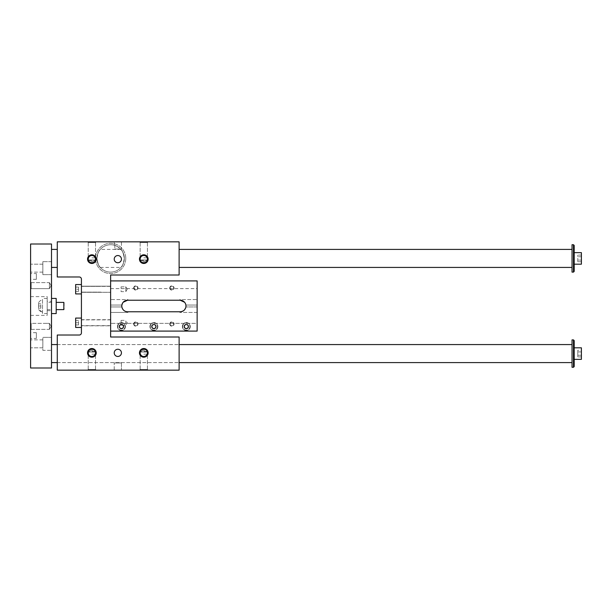 <?xml version="1.0" encoding="UTF-8"?>
<svg xmlns="http://www.w3.org/2000/svg" width="612" height="612" viewBox="0 0 612 612"><rect width="100%" height="100%" fill="white"/><g stroke="black" fill="none" stroke-linecap="round" stroke-linejoin="round"><path stroke-width="0.46" stroke-dasharray="3.06 2.29" d="M57.276 241.839L57.276 276.984L79.262 276.984A2.165 2.165 0 0 1 81.427 279.149L81.427 332.852A2.165 2.165 0 0 1 79.262 335.016L57.276 335.016L57.276 370.161L179.117 370.161L179.117 336.998L110.627 336.998L110.627 275.002L179.117 275.002L179.117 241.839L57.276 241.839M125.766 258.417A15.139 15.139 0 0 0 103.053 245.305A15.139 15.139 0 0 0 103.053 271.529A15.139 15.139 0 0 0 125.766 258.417A15.139 15.139 0 0 0 103.053 245.305A15.139 15.139 0 0 0 103.053 271.529A15.139 15.139 0 0 0 125.766 258.417M57.276 258.417L57.276 249.405L57.276 258.417M114.826 249.046L120.618 249.046C117.818 246.659 115.691 245.381 114.23 245.205C115.676 245.374 117.802 246.659 120.618 249.046C117.818 246.659 115.691 245.381 114.23 245.205C115.676 245.374 117.802 246.659 120.618 249.046L114.826 249.046L114.826 245.381C112.164 244.463 118.827 246.445 120.618 249.046A13.701 13.701 0 0 1 110.627 272.118A13.701 13.701 0 0 0 122.484 251.57A13.701 13.701 0 0 0 98.761 251.57A13.701 13.701 0 0 0 110.627 272.118A13.701 13.701 0 0 1 97.094 256.29A13.701 13.701 0 0 1 114.826 245.381L114.23 245.205L114.23 241.839L121.436 241.839L114.23 241.839L121.436 241.839L114.23 241.839L114.23 245.205M96.925 258.417C97.928 252.909 99.06 249.903 100.307 249.405C99.06 249.903 97.935 252.901 96.925 258.402C97.928 263.917 99.052 266.931 100.307 267.429C99.06 266.931 97.928 263.925 96.925 258.417M124.32 258.417C123.318 263.925 122.193 266.931 120.939 267.429C122.186 266.931 123.31 263.933 124.32 258.44C123.318 252.917 122.193 249.903 120.939 249.405C122.193 249.903 123.318 252.909 124.32 258.417M120.618 249.046L121.436 249.046L120.618 249.046M188.129 325.507L188.129 327.588L186.323 328.629L184.518 327.588L184.518 325.507L186.323 324.467L188.129 325.507L186.323 324.467L184.518 325.507L184.518 327.588L186.323 328.629L188.129 327.588L188.129 325.507M88.48 242.52L95.526 242.52L88.48 242.52M88.48 257.843L87.485 257.843L88.48 257.843C90.744 254.783 93.016 254.783 95.281 257.843L95.281 257.843C93.016 254.783 90.744 254.783 88.48 257.843L88.243 258.991M179.117 353.583L179.117 362.595L179.117 353.583M57.276 353.583L57.276 362.595L57.276 353.583M179.117 258.417L179.117 249.405L179.117 258.417M110.627 309.71L110.627 325.806L110.627 309.71M81.427 309.71L81.427 286.171L81.427 309.71M110.627 325.806L110.627 280.908L110.627 331.092L110.627 312.441L110.627 325.829L81.427 325.829L81.427 319.701L81.427 325.829L110.627 325.829M127.564 311.768C124.511 311.584 122.614 309.978 121.872 306.941L110.627 306.941L110.627 286.171L110.627 306.941L121.872 306.941A5.768 5.768 0 0 1 121.872 305.059C122.614 302.022 124.511 300.408 127.564 300.232L127.931 299.559L110.627 299.559L110.627 302.29L110.627 288.627L110.627 299.559L127.931 299.559L127.931 300.232L127.931 299.559L127.931 300.232L179.836 300.232L179.836 299.559L179.836 300.232L179.836 299.559L197.141 299.559L197.141 305.059L197.141 299.559L179.836 299.559L179.836 300.232L127.564 300.232A5.768 5.768 0 0 0 121.796 306A5.768 5.768 0 0 0 127.564 311.768L179.836 311.768L127.931 311.768L127.931 312.441L110.627 312.441L127.931 312.441L127.931 311.768L127.931 312.441L127.564 311.768L180.196 311.768L179.836 312.441L179.836 311.768L179.836 312.441L179.836 311.768L181.251 311.669M117.833 349.253A3.603 3.603 0 0 1 120.954 354.662A3.603 3.603 0 0 1 114.712 354.662A3.603 3.603 0 0 1 117.833 349.253M117.833 262.747A3.603 3.603 0 0 0 120.954 257.338A3.603 3.603 0 0 0 114.712 257.338A3.603 3.603 0 0 0 117.833 262.747M143.789 349.215A3.641 3.641 0 0 0 140.63 354.685A3.641 3.641 0 0 0 146.941 354.685A3.641 3.641 0 0 0 143.789 349.215A3.641 3.641 0 0 1 147.431 352.864A3.641 3.641 0 0 1 143.789 356.505A3.641 3.641 0 0 1 140.148 352.864A3.641 3.641 0 0 1 143.789 349.215A3.641 3.641 0 0 0 140.148 352.864A3.641 3.641 0 0 0 143.789 356.505A3.641 3.641 0 0 0 147.431 352.864A3.641 3.641 0 0 0 143.789 349.215M139.391 352.864A4.399 4.399 0 0 0 145.985 356.674A4.399 4.399 0 0 0 145.985 349.054A4.399 4.399 0 0 0 139.391 352.864A4.399 4.399 0 0 0 145.985 356.674A4.399 4.399 0 0 0 145.985 349.054A4.399 4.399 0 0 0 139.391 352.864M147.324 351.999L147.201 351.594L148.188 351.999L147.324 351.999M147.4 353.308L147.194 354.157L148.188 354.157L147.194 354.157C144.922 357.217 142.65 357.217 140.385 354.157C142.65 357.217 144.922 357.217 147.194 354.157M140.179 352.359L139.391 351.999L140.37 351.594L140.247 351.999M140.385 354.157L139.391 354.157L140.385 354.157M147.194 369.48L140.148 369.48L147.194 369.48M184.158 326.548A2.165 2.165 0 0 0 187.402 328.422A2.165 2.165 0 0 0 187.402 324.674A2.165 2.165 0 0 0 184.158 326.548A2.165 2.165 0 0 1 187.402 324.674A2.165 2.165 0 0 1 187.402 328.422A2.165 2.165 0 0 1 184.158 326.548M188.664 326.548A2.341 2.341 0 0 0 186.323 324.207A2.341 2.341 0 0 0 183.983 326.548A2.341 2.341 0 0 0 186.323 328.889A2.341 2.341 0 0 0 188.664 326.548M151.715 326.548A2.165 2.165 0 0 0 154.966 328.422A2.165 2.165 0 0 0 154.966 324.674A2.165 2.165 0 0 0 151.715 326.548A2.165 2.165 0 0 1 154.966 324.674A2.165 2.165 0 0 1 154.966 328.422A2.165 2.165 0 0 1 151.715 326.548M156.221 326.548A2.341 2.341 0 0 0 153.88 324.207A2.341 2.341 0 0 0 151.539 326.548A2.341 2.341 0 0 0 153.88 328.889A2.341 2.341 0 0 0 156.221 326.548M119.279 326.548A2.165 2.165 0 0 0 122.522 328.422A2.165 2.165 0 0 0 122.522 324.674A2.165 2.165 0 0 0 119.279 326.548A2.165 2.165 0 0 1 122.522 324.674A2.165 2.165 0 0 1 122.522 328.422A2.165 2.165 0 0 1 119.279 326.548M123.785 326.548A2.341 2.341 0 0 0 121.436 324.207A2.341 2.341 0 0 0 119.095 326.548A2.341 2.341 0 0 0 121.436 328.889A2.341 2.341 0 0 0 123.785 326.548M197.141 312.441L179.836 312.441L197.141 312.441L197.141 306.941L197.141 323.35L110.627 323.35L197.141 323.35L197.141 312.441M185.612 307.974L185.887 306.941C185.145 309.978 183.248 311.584 180.196 311.768A5.768 5.768 0 0 0 185.887 305.059L185.62 304.026M185.964 306A5.768 5.768 0 0 1 185.887 306.941L197.141 306.941L197.141 305.059L197.141 306.941L185.887 306.941A5.768 5.768 0 0 0 180.196 300.232C183.248 300.416 185.145 302.022 185.887 305.059L197.141 305.059L185.887 305.059M170.128 287.977A1.775 1.775 0 0 1 172.791 286.439A1.775 1.775 0 0 1 172.791 289.514A1.775 1.775 0 0 1 170.128 287.977A1.775 1.775 0 0 0 172.791 289.514A1.775 1.775 0 0 0 172.791 286.439A1.775 1.775 0 0 0 170.128 287.977M117.473 326.548A3.963 3.963 0 0 0 123.425 329.983A3.963 3.963 0 0 0 123.425 323.113A3.963 3.963 0 0 0 117.473 326.548A3.963 3.963 0 0 1 123.425 323.113A3.963 3.963 0 0 1 123.425 329.983A3.963 3.963 0 0 1 117.473 326.548M183.11 310.98L184.587 309.741M180.196 300.232L127.564 300.232M185.168 303.085L184.587 302.259M121.872 306.941A5.768 5.768 0 0 1 121.796 306M87.554 241.839L96.206 241.839L87.554 241.839L96.206 241.839L87.554 241.839L88.235 242.52L91.876 242.52L88.235 242.52L87.554 241.839M139.46 241.839L148.112 241.839L139.46 241.839L148.112 241.839L139.46 241.839L140.148 242.52L147.431 242.52L140.148 242.52L143.789 242.52L140.148 242.52L139.46 241.839M121.436 370.161L114.23 370.161L121.436 370.161L114.23 370.161L121.436 370.161L121.436 362.954L114.23 362.954L121.436 362.954L114.23 362.954L121.436 362.954L121.436 370.161M96.206 370.161L87.554 370.161L96.206 370.161L87.554 370.161L96.206 370.161L95.526 369.48L88.235 369.48L95.526 369.48L88.235 369.48L95.526 369.48L96.206 370.161M148.112 370.161L139.46 370.161L148.112 370.161L139.46 370.161L148.112 370.161L147.431 369.48L140.148 369.48L147.431 369.48L148.112 370.161M81.427 293.783L81.427 284.549L81.427 293.783M81.427 321.614L81.427 327.451L81.427 321.614M91.876 262.785A3.641 3.641 0 0 1 88.725 257.315A3.641 3.641 0 0 1 95.036 257.315A3.641 3.641 0 0 1 91.876 262.785A3.641 3.641 0 0 0 95.526 259.136A3.641 3.641 0 0 0 91.876 255.495A3.641 3.641 0 0 0 88.235 259.136A3.641 3.641 0 0 0 91.876 262.785M95.418 260.001L95.296 260.406L96.275 260.001L95.487 259.641M88.465 260.406L88.342 260.001L88.465 260.406M95.281 257.843L96.275 257.843L95.281 257.843M143.789 262.785A3.641 3.641 0 0 1 140.63 257.315A3.641 3.641 0 0 1 146.941 257.315A3.641 3.641 0 0 1 143.789 262.785A3.641 3.641 0 0 0 147.431 259.136A3.641 3.641 0 0 0 143.789 255.495A3.641 3.641 0 0 0 140.148 259.136A3.641 3.641 0 0 0 143.789 262.785M147.324 260.001L147.201 260.406L148.188 260.001L147.393 259.641M140.37 260.406L140.247 260.001L140.37 260.406M147.194 257.843L148.188 257.843L147.194 257.843C144.922 254.783 142.65 254.783 140.385 257.843L139.391 257.843L140.385 257.843C142.65 254.783 144.922 254.783 147.194 257.843M91.876 349.215A3.641 3.641 0 0 0 88.725 354.685A3.641 3.641 0 0 0 95.036 354.685A3.641 3.641 0 0 0 91.876 349.215A3.641 3.641 0 0 1 95.526 352.864A3.641 3.641 0 0 1 91.876 356.505A3.641 3.641 0 0 1 88.235 352.864A3.641 3.641 0 0 1 91.876 349.215M95.296 351.594L95.418 351.999L95.296 351.594M88.342 351.999L88.465 351.594L87.485 351.999L88.273 352.359M88.48 354.157L87.485 354.157L88.48 354.157C90.744 357.217 93.016 357.217 95.281 354.157L96.275 354.157L95.281 354.157C93.016 357.217 90.744 357.217 88.48 354.157M88.235 259.136A3.641 3.641 0 0 1 93.705 255.984A3.641 3.641 0 0 1 93.705 262.296A3.641 3.641 0 0 1 88.235 259.136M95.495 258.692L95.51 259.465M87.485 259.136A4.399 4.399 0 0 1 94.08 255.326A4.399 4.399 0 0 1 94.08 262.946A4.399 4.399 0 0 1 87.485 259.136A4.399 4.399 0 0 1 94.08 255.326A4.399 4.399 0 0 1 94.08 262.946A4.399 4.399 0 0 1 87.485 259.136M140.156 259.457L140.148 259.136A3.641 3.641 0 0 1 145.61 255.984A3.641 3.641 0 0 1 145.61 262.296A3.641 3.641 0 0 1 140.148 259.136L140.385 257.843M139.391 259.136A4.399 4.399 0 0 1 145.985 255.326A4.399 4.399 0 0 1 145.985 262.946A4.399 4.399 0 0 1 139.391 259.136A4.399 4.399 0 0 1 145.985 255.326A4.399 4.399 0 0 1 145.985 262.946A4.399 4.399 0 0 1 139.391 259.136M95.526 352.864A3.641 3.641 0 0 0 91.876 349.215A3.641 3.641 0 0 0 88.235 352.864A3.641 3.641 0 0 0 91.876 356.505A3.641 3.641 0 0 0 95.526 352.864M95.518 353.009L95.281 354.157M88.266 353.308L88.25 352.535M87.485 352.864A4.399 4.399 0 0 0 94.08 356.674A4.399 4.399 0 0 0 94.08 349.054A4.399 4.399 0 0 0 87.485 352.864A4.399 4.399 0 0 0 94.08 356.674A4.399 4.399 0 0 0 94.08 349.054A4.399 4.399 0 0 0 87.485 352.864M88.342 260.001L87.485 260.001L88.342 260.001M140.247 260.001L139.391 260.001L140.247 260.001M143.789 257.843L148.188 257.843L143.789 257.843M143.789 242.52L147.431 242.52L143.789 242.52M140.408 260.505L147.431 260.406L140.148 260.406L140.148 260.001L147.431 260.001L140.148 260.001L143.789 261.737L147.163 260.505M143.789 260.001L148.188 260.001L143.789 260.001M91.876 257.843L96.275 257.843L91.876 257.843M91.876 242.52L95.526 242.52L91.876 242.52M88.503 260.505L95.526 260.406L88.235 260.406L88.235 260.001L95.526 260.001L88.235 260.001L91.876 261.737L95.258 260.505M91.876 260.001L96.275 260.001L91.876 260.001M95.418 351.999L96.275 351.999L95.418 351.999M143.789 354.157L148.188 354.157L143.789 354.157M147.163 351.495L140.148 351.594L147.431 351.594L147.431 351.999L140.148 351.999L147.431 351.999L143.789 350.263L140.408 351.495M143.789 351.999L148.188 351.999L143.789 351.999M91.876 354.157L96.275 354.157L91.876 354.157M95.258 351.495L88.235 351.594L95.526 351.594L95.526 351.999L88.235 351.999L95.526 351.999L91.876 350.263L88.503 351.495M91.876 351.999L96.275 351.999L91.876 351.999M75.659 327.451L75.659 318.079M75.659 322.761L75.659 320.596L75.659 322.761L78.543 322.761L78.543 320.596L78.543 324.926L78.543 322.761L75.659 322.761M75.659 324.926L78.543 324.926L75.659 324.926M75.659 320.596L78.543 320.596L75.659 320.596M81.427 284.549L75.659 284.549L75.659 293.921L75.659 284.549L75.659 293.921L81.427 293.921M75.659 289.239L75.659 291.404L75.659 287.074L75.659 289.239L78.543 289.239L78.543 287.074L78.543 291.404L78.543 287.074L78.543 291.404L78.543 289.239L75.659 289.239L75.659 291.404L78.543 291.404L75.659 291.404L75.659 287.074L78.543 287.074L75.659 287.074L75.659 289.239L78.543 289.239L75.659 289.239M75.659 291.404L78.543 291.404L75.659 291.404M75.659 287.074L78.543 287.074L75.659 287.074M197.141 299.559L197.141 288.627L197.141 299.559M110.627 331.092L197.141 331.092L110.627 331.092L197.141 331.092L197.141 280.908L110.627 280.908M169.738 324.023A2.165 2.165 0 0 0 172.989 325.898A2.165 2.165 0 0 0 172.989 322.149A2.165 2.165 0 0 0 169.738 324.023M133.691 324.023A2.165 2.165 0 0 0 136.943 325.898A2.165 2.165 0 0 0 136.943 322.149A2.165 2.165 0 0 0 133.691 324.023M133.691 287.977A2.165 2.165 0 0 0 136.943 289.851A2.165 2.165 0 0 0 136.943 286.102A2.165 2.165 0 0 0 133.691 287.977M169.738 287.977A2.165 2.165 0 0 0 172.989 289.851A2.165 2.165 0 0 0 172.989 286.102A2.165 2.165 0 0 0 169.738 287.977M149.917 326.548A3.963 3.963 0 0 0 155.861 329.983A3.963 3.963 0 0 0 155.861 323.113A3.963 3.963 0 0 0 149.917 326.548A3.963 3.963 0 0 1 155.861 323.113A3.963 3.963 0 0 1 155.861 329.983A3.963 3.963 0 0 1 149.917 326.548M182.361 326.548A3.963 3.963 0 0 0 188.305 329.983A3.963 3.963 0 0 0 188.305 323.113A3.963 3.963 0 0 0 182.361 326.548A3.963 3.963 0 0 1 188.305 323.113A3.963 3.963 0 0 1 188.305 329.983A3.963 3.963 0 0 1 182.361 326.548M197.141 331.092L197.141 323.35L197.141 331.092M119.095 326.548A2.341 2.341 0 0 1 122.607 324.521A2.341 2.341 0 0 1 122.607 328.575A2.341 2.341 0 0 1 119.095 326.548M151.539 326.548A2.341 2.341 0 0 1 155.05 324.521A2.341 2.341 0 0 1 155.05 328.575A2.341 2.341 0 0 1 151.539 326.548M183.983 326.548A2.341 2.341 0 0 1 187.494 324.521A2.341 2.341 0 0 1 187.494 328.575A2.341 2.341 0 0 1 183.983 326.548M122.591 303.085L123.173 302.259M189.927 326.548A3.603 3.603 0 0 1 184.518 329.669A3.603 3.603 0 0 1 184.518 323.427A3.603 3.603 0 0 1 189.927 326.548A3.603 3.603 0 0 0 184.518 323.427A3.603 3.603 0 0 0 184.518 329.669A3.603 3.603 0 0 0 189.927 326.548M157.483 326.548A3.603 3.603 0 0 1 152.082 329.669A3.603 3.603 0 0 1 152.082 323.427A3.603 3.603 0 0 1 157.483 326.548A3.603 3.603 0 0 0 152.082 323.427A3.603 3.603 0 0 0 152.082 329.669A3.603 3.603 0 0 0 157.483 326.548M125.047 326.548A3.603 3.603 0 0 1 119.638 329.669A3.603 3.603 0 0 1 119.638 323.427A3.603 3.603 0 0 1 125.047 326.548A3.603 3.603 0 0 0 119.638 323.427A3.603 3.603 0 0 0 119.638 329.669A3.603 3.603 0 0 0 125.047 326.548M134.082 287.977A1.775 1.775 0 0 0 136.744 289.514A1.775 1.775 0 0 0 136.744 286.439A1.775 1.775 0 0 0 134.082 287.977A1.775 1.775 0 0 1 136.744 286.439A1.775 1.775 0 0 1 136.744 289.514A1.775 1.775 0 0 1 134.082 287.977M134.082 324.023A1.775 1.775 0 0 0 136.744 325.561A1.775 1.775 0 0 0 136.744 322.486A1.775 1.775 0 0 0 134.082 324.023A1.775 1.775 0 0 1 136.744 322.486A1.775 1.775 0 0 1 136.744 325.561A1.775 1.775 0 0 1 134.082 324.023M170.128 324.023A1.775 1.775 0 0 0 172.791 325.561A1.775 1.775 0 0 0 172.791 322.486A1.775 1.775 0 0 0 170.128 324.023A1.775 1.775 0 0 1 172.791 322.486A1.775 1.775 0 0 1 172.791 325.561A1.775 1.775 0 0 1 170.128 324.023M121.436 328.629L123.242 327.588L123.242 325.507L121.436 324.467L119.638 325.507L119.638 327.588L121.436 328.629L119.638 327.588L119.638 325.507L121.436 324.467L123.242 325.507L123.242 327.588L121.436 328.629M153.88 328.629L155.685 327.588L155.685 325.507L153.88 324.467L152.082 325.507L152.082 327.588L153.88 328.629L152.082 327.588L152.082 325.507L153.88 324.467L155.685 325.507L155.685 327.588L153.88 328.629M184.549 326.548A1.775 1.775 0 0 1 187.211 325.01A1.775 1.775 0 0 1 187.211 328.086A1.775 1.775 0 0 1 184.549 326.548M188.098 326.548A1.775 1.775 0 0 0 185.436 325.01A1.775 1.775 0 0 0 185.436 328.086A1.775 1.775 0 0 0 188.098 326.548M152.105 326.548A1.775 1.775 0 0 1 154.767 325.01A1.775 1.775 0 0 1 154.767 328.086A1.775 1.775 0 0 1 152.105 326.548M155.655 326.548A1.775 1.775 0 0 0 152.992 325.01A1.775 1.775 0 0 0 152.992 328.086A1.775 1.775 0 0 0 155.655 326.548M119.669 326.548A1.775 1.775 0 0 1 122.324 325.01A1.775 1.775 0 0 1 122.324 328.086A1.775 1.775 0 0 1 119.669 326.548M123.211 326.548A1.775 1.775 0 0 0 120.549 325.01A1.775 1.775 0 0 0 120.549 328.086A1.775 1.775 0 0 0 123.211 326.548M121.077 320.367L125.82 320.367L125.82 325.156L125.82 320.367L127.204 322.761L125.82 325.156L121.077 325.156L121.077 320.367L121.077 325.156M81.427 319.877L81.427 325.645L81.427 319.877L110.627 319.877M125.82 291.633L125.82 286.844L125.82 291.633L125.82 286.844L125.82 291.633L127.204 289.239L125.82 291.633L122.163 291.633L125.82 291.633M121.077 291.633L122.163 291.633L121.077 291.633L121.077 286.844L121.077 291.633M81.427 286.355L81.427 292.123L81.427 286.355L81.427 292.123L81.427 286.355L100.888 286.355L81.427 286.355M81.427 286.171L81.427 292.299L81.427 286.171L110.627 286.171L110.627 292.299L110.627 286.171L110.627 292.299L110.627 286.171L81.427 286.171L81.427 292.299L81.427 286.171L110.627 286.171M110.627 286.355L100.888 286.355L110.627 286.355L110.627 292.123L110.627 286.355M574.194 252.649L574.194 264.185L574.194 252.649M574.194 271.391L574.194 245.443M30.6 243.997L51.507 243.997L51.507 368.003L30.6 368.003L30.6 243.997M581.4 255.089L581.4 256.749L577.797 256.749L577.797 255.089L577.797 260.085L577.797 256.749L581.4 256.749L581.4 260.085L577.797 260.085L577.797 261.745L577.797 260.085L581.4 260.085L581.4 255.089L577.797 255.089M581.4 347.815L581.4 359.351M574.194 353.583L574.194 359.351L574.194 353.583M574.194 366.557L574.194 340.609M56.197 313.573L56.197 298.427M56.197 302.397L56.197 309.603L56.197 302.397M573.467 367.276L573.467 339.882M581.4 350.255L581.4 356.911L581.4 350.255L577.797 350.255L577.797 351.915L577.797 350.255M572.029 344.571L572.029 362.595L572.029 344.571M572.029 367.276L572.029 339.882M572.029 272.118L572.029 244.723M572.029 267.429L572.029 249.405L572.029 267.429M573.467 272.118L573.467 244.723M577.797 355.251L577.797 351.915L577.797 356.911L577.797 355.251L581.4 355.251L577.797 355.251M581.4 356.911L577.797 356.911M581.4 351.915L577.797 351.915L581.4 351.915M64.122 302.68L64.122 309.32M42.496 313.573L42.496 298.427L42.496 313.573L47.185 313.573L47.185 298.427L47.185 313.573M42.496 299.689L42.496 312.311L42.496 299.689A6.533 6.533 0 0 0 38.533 302.756L38.533 309.244L38.533 302.756M40.782 308.165L40.782 303.835L40.782 308.165L38.533 308.165L38.533 306L38.533 308.165L40.782 308.165M51.507 313.573L51.507 298.427L51.507 313.573M30.6 296.629L30.6 315.371L30.6 296.629L47.185 296.629L47.185 315.371L47.185 296.629M31.189 282.614L31.189 288.65L30.6 289.239L30.6 282.025L30.6 289.239L30.6 282.025L30.6 289.239L31.189 288.65L31.189 282.614L49.404 282.614L49.404 288.65L49.404 282.614L49.404 288.65L49.404 282.614L51.148 285.636L49.404 288.65L45.02 288.65L49.404 288.65L51.148 285.636L49.404 282.614L31.189 282.614L31.189 288.65L31.189 282.614L30.6 282.025L31.189 282.614M31.189 323.35L31.189 329.386L31.189 323.35L30.6 322.761L30.6 329.975L30.6 322.761L30.6 329.975L30.6 322.761L31.189 323.35L31.189 329.386L49.404 329.386L49.404 323.35L49.404 329.386L49.404 323.35L49.404 329.386L51.148 326.364L49.404 323.35L45.02 323.35L49.404 323.35L51.148 326.364L49.404 329.386L31.189 329.386L31.189 323.35L45.02 323.35L31.189 323.35M42.855 264.185L42.855 272.118L42.855 264.185L30.6 264.185L30.6 272.118L30.6 264.185L30.6 272.118L30.6 264.185L42.855 264.185L42.855 272.118L42.855 264.185M42.855 261.661L42.855 274.643L42.855 261.661L42.855 274.643L42.855 261.661L51.507 261.661L51.507 274.643L51.507 261.661L51.507 274.643L51.507 261.661L42.855 261.661M51.507 350.339L51.507 337.357L51.507 350.339L42.855 350.339L42.855 337.357L42.855 350.339L42.855 337.357L42.855 350.339L51.507 350.339L51.507 337.357L51.507 350.339M42.855 347.815L42.855 339.882L42.855 347.815L30.6 347.815L30.6 339.882L30.6 347.815L30.6 339.882L30.6 347.815L42.855 347.815L42.855 339.882L42.855 347.815M36.368 273.556L36.368 279.324L36.368 273.556L30.6 273.556L30.6 279.324L30.6 273.556M36.368 338.444L36.368 332.676L36.368 338.444L30.6 338.444L30.6 332.676L30.6 338.444M51.507 344.571L51.507 362.595L51.507 344.571M51.507 267.429L51.507 249.405L51.507 267.429M38.533 306L40.782 306L38.533 306L38.533 303.835L38.533 306M38.533 303.835L40.782 303.835L38.533 303.835M42.496 312.311L38.533 309.244A6.533 6.533 0 0 0 42.496 312.311M63.839 302.397L63.839 309.603M57.276 344.571L179.117 344.571L57.276 344.571M100.307 267.429L120.939 267.429M581.4 252.649L581.4 264.185M581.4 260.085L581.4 261.745L581.4 260.085M581.4 261.745L577.797 261.745M47.185 302.397L47.185 309.603L47.185 302.397L51.507 302.397L51.507 309.603L51.507 302.397M47.185 301.311L47.185 310.689L47.185 301.311L51.507 301.311L51.507 310.689L51.507 301.311M110.627 305.059L121.872 305.059L110.627 305.059M121.436 241.839L121.436 249.046L121.436 241.839M120.939 249.405L100.307 249.405M88.235 242.52L88.235 257.843L88.235 242.52M95.526 242.52L95.526 257.843L95.526 242.52L96.206 241.839L95.526 242.52M57.276 362.595L179.117 362.595L57.276 362.595M148.188 351.999L148.188 354.157L148.188 351.999M139.391 351.999L139.391 354.157L139.391 351.999M147.431 369.48L147.431 354.157L147.431 369.48M140.148 369.48L140.148 354.157L140.148 369.48L139.46 370.161L140.148 369.48M140.148 242.52L140.148 257.843L140.148 242.52M147.431 242.52L147.431 257.843L147.431 242.52L148.112 241.839L147.431 242.52M95.526 369.48L95.526 354.157L95.526 369.48M88.235 369.48L88.235 354.157L88.235 369.48L87.554 370.161L88.235 369.48M95.526 260.001L95.526 260.406L95.526 260.001M87.485 260.001L87.485 257.843L87.485 260.001M96.275 260.001L96.275 257.843L96.275 260.001M147.431 260.001L147.431 260.406L147.431 260.001M139.391 260.001L139.391 257.843L139.391 260.001M148.188 260.001L148.188 257.843L148.188 260.001M88.235 351.999L88.235 351.594L88.235 351.999M96.275 351.999L96.275 354.157L96.275 351.999M87.485 351.999L87.485 354.157L87.485 351.999M140.148 351.999L140.148 351.594L140.148 351.999M114.23 370.161L114.23 362.954L114.23 370.161M110.627 288.627L197.141 288.627M110.627 325.645L81.427 325.645M81.427 319.701L110.627 319.701M127.204 289.239L125.82 286.844L122.163 286.844L125.82 286.844L127.204 289.239M121.077 286.844L122.163 286.844L121.077 286.844M100.888 292.123L81.427 292.123L100.888 292.123M81.427 292.299L110.627 292.299L81.427 292.299M47.185 298.427L42.496 298.427M30.6 315.371L47.185 315.371M31.189 288.65L45.02 288.65L31.189 288.65M31.189 329.386L30.6 329.975L31.189 329.386M51.507 274.643L42.855 274.643L51.507 274.643M42.855 272.118L30.6 272.118L42.855 272.118M51.507 337.357L42.855 337.357L51.507 337.357M42.855 339.882L30.6 339.882L42.855 339.882M36.368 279.324L30.6 279.324M36.368 332.676L30.6 332.676M47.185 309.603L51.507 309.603M47.185 310.689L51.507 310.689"/><path stroke-width="0.92" d="M57.276 241.839L57.276 276.984L79.262 276.984A2.165 2.165 0 0 1 81.427 279.149L81.427 332.852A2.165 2.165 0 0 1 79.262 335.016L57.276 335.016L57.276 370.161L179.117 370.161L179.117 336.998L110.627 336.998L110.627 275.002L179.117 275.002L179.117 241.839L57.276 241.839M117.833 349.253A3.603 3.603 0 0 0 114.712 354.662A3.603 3.603 0 0 0 120.954 354.662A3.603 3.603 0 0 0 117.833 349.253M117.833 262.747A3.603 3.603 0 0 1 114.712 257.338A3.603 3.603 0 0 1 120.954 257.338A3.603 3.603 0 0 1 117.833 262.747M143.789 349.215A3.641 3.641 0 0 1 147.431 352.864A3.641 3.641 0 0 1 143.789 356.505A3.641 3.641 0 0 1 140.148 352.864A3.641 3.641 0 0 1 143.789 349.215M143.789 348.534A4.322 4.322 0 0 0 140.041 355.021A4.322 4.322 0 0 0 147.538 355.021A4.322 4.322 0 0 0 143.789 348.534M147.324 351.999L147.415 352.543L147.324 351.999M147.194 354.157L147.423 353.101M185.964 306A5.768 5.768 0 0 1 180.196 311.768L127.564 311.768A5.768 5.768 0 0 1 121.796 306A5.768 5.768 0 0 1 127.564 300.232L180.196 300.232A5.768 5.768 0 0 1 185.964 306A5.768 5.768 0 0 0 185.887 305.059M110.627 280.908L197.141 280.908L197.141 331.092L110.627 331.092M181.251 311.669L183.11 310.98M184.587 309.741L185.612 307.974M185.62 304.026L185.168 303.085M184.587 302.259L180.196 300.232M127.564 311.768C124.511 311.584 122.614 309.978 121.872 306.941M91.876 348.534A4.322 4.322 0 0 0 88.136 355.021A4.322 4.322 0 0 0 95.625 355.021A4.322 4.322 0 0 0 91.876 348.534M143.789 263.466A4.322 4.322 0 0 1 140.041 256.979A4.322 4.322 0 0 1 147.538 256.979A4.322 4.322 0 0 1 143.789 263.466M91.876 263.466A4.322 4.322 0 0 1 88.136 256.979A4.322 4.322 0 0 1 95.625 256.979A4.322 4.322 0 0 1 91.876 263.466M88.48 257.843L88.243 258.991M95.418 260.001L95.495 258.692M95.526 259.136A3.641 3.641 0 0 0 91.876 255.495A3.641 3.641 0 0 0 88.235 259.136A3.641 3.641 0 0 0 91.876 262.785A3.641 3.641 0 0 0 95.526 259.136M140.148 259.136A3.641 3.641 0 0 0 143.789 262.785A3.641 3.641 0 0 0 147.431 259.136A3.641 3.641 0 0 0 143.789 255.495A3.641 3.641 0 0 0 140.148 259.136L140.156 259.457M140.385 257.843L140.156 258.899M95.281 354.157L95.518 353.009M88.342 351.999L88.266 353.308M95.526 352.864A3.641 3.641 0 0 1 91.876 356.505A3.641 3.641 0 0 1 88.235 352.864A3.641 3.641 0 0 1 91.876 349.215A3.641 3.641 0 0 1 95.526 352.864M81.427 318.079L75.659 318.079L75.659 327.451L81.427 327.451M81.427 284.549L75.659 284.549L75.659 293.921L81.427 293.921M121.796 306A5.768 5.768 0 0 1 121.872 305.059L122.591 303.085M123.173 302.259L127.564 300.232M574.194 245.443L574.194 271.391L573.467 272.118L573.467 244.723L574.194 245.443M30.6 243.997L51.507 243.997L51.507 368.003L30.6 368.003L30.6 243.997M574.194 359.351L581.4 359.351L581.4 347.815L574.194 347.815M574.194 340.609L574.194 366.557L573.467 367.276L573.467 339.882L574.194 340.609M51.507 298.427L56.197 298.427L56.197 313.573L51.507 313.573M573.467 339.882L572.029 339.882L572.029 367.276L573.467 367.276M573.467 244.723L572.029 244.723L572.029 272.118L573.467 272.118M63.839 309.603L63.839 302.397L63.839 309.603L56.197 309.603M51.507 344.571L57.276 344.571M179.117 344.571L572.029 344.571M51.507 267.429L57.276 267.429M179.117 267.429L572.029 267.429M574.194 264.185L581.4 264.185L581.4 252.649L574.194 252.649M56.197 302.397L63.839 302.397M51.507 362.595L57.276 362.595M179.117 362.595L572.029 362.595M51.507 249.405L57.276 249.405M179.117 249.405L572.029 249.405"/></g></svg>
